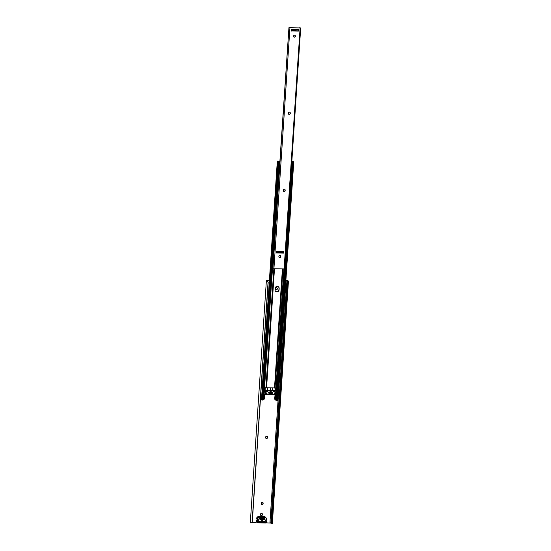 <?xml version="1.0" encoding="UTF-8"?>
<svg xmlns="http://www.w3.org/2000/svg" width="551" height="551" viewBox="0 0 551 551"><rect width="100%" height="100%" fill="white"/><g stroke="black" fill="none" stroke-linecap="round" stroke-linejoin="round"><path stroke-width="0.83" d="M275.5 288.696A0.992 0.944 124.8 0 0 276.864 289.585A0.992 0.944 124.8 0 0 277.022 287.904A0.992 0.944 124.8 0 0 275.5 288.696M275.796 289.454A0.992 0.944 124.8 0 0 276.919 287.842M267.552 437.239A0.992 0.944 124.8 0 0 266.188 436.351A0.992 0.944 124.8 0 0 265.637 437.198L265.61 437.542A0.992 0.944 124.8 0 0 266.973 438.431A0.992 0.944 124.8 0 0 267.531 437.59L267.359 437.108A0.992 0.944 124.8 0 0 267.056 436.344M263.164 503.318A0.992 0.944 124.8 0 0 261.801 502.429A0.992 0.944 124.8 0 0 261.25 503.277L261.222 503.621A0.992 0.944 124.8 0 0 262.586 504.509A0.992 0.944 124.8 0 0 263.137 503.669L262.965 503.187A0.992 0.944 124.8 0 0 262.669 502.422M262.428 514.331A0.992 0.944 124.8 0 0 261.064 513.442A0.992 0.944 124.8 0 0 260.513 514.29L260.492 514.634A0.992 0.944 124.8 0 0 261.856 515.522A0.992 0.944 124.8 0 0 262.407 514.682L262.235 514.2A0.992 0.944 124.8 0 0 261.939 513.436M262.09 520.881L261.236 520.86M285.866 280.645L287.147 280.817L271.051 523.106L266.594 522.858A0.882 0.84 -55.2 0 1 266.381 522.823M267.283 280.521L269.398 280.252M251.945 522.506L255.23 522.589A0.882 0.84 -55.2 0 0 256.139 521.742L256.181 521.088A0.882 0.84 124.8 0 1 256.614 520.371M269.405 280.122L266.526 280.266A2.19 0.351 3.8 0 0 266.395 280.369L250.306 522.658A2.19 0.351 3.8 0 0 250.85 522.927L251.635 522.754L252.144 521.818L268.061 282.133L266.946 280.645L268.061 282.133M287.147 280.817L288.4 281.155A2.19 0.351 3.8 0 0 288.455 281.079A2.19 0.351 3.8 0 0 287.718 280.769L285.873 280.514M252.144 521.818L251.711 522.692M252.303 521.701L268.22 282.016M266.395 280.369A2.19 0.351 3.8 0 0 266.946 280.645M265.913 438.307A0.992 0.944 124.8 0 0 267.331 437.453L267.359 437.108M261.525 504.385A0.992 0.944 124.8 0 0 262.944 503.531L262.965 503.187M260.788 515.399A0.992 0.944 124.8 0 0 262.214 514.544L262.235 514.2M271.051 523.106L271.485 523.23L271.154 522.148L271.664 522.279L287.588 282.594L287.078 282.463L287.663 281.051M271.664 522.279L272.304 523.436A2.19 0.351 3.8 0 0 272.359 523.367L288.455 281.079M271.574 523.292L272.304 523.436M288.4 281.155L287.588 282.594M271.154 522.148L287.078 282.463M258.536 522.017L265.141 522.369L265.293 521.625L262.855 521.232A0.882 0.84 124.8 0 0 261.642 520.44A0.882 0.84 124.8 0 0 261.153 521.191L258.77 521.439L258.66 522.093L258.701 521.446M264.873 521.583L264.514 522.307L264.563 521.577M259.239 521.446L259.19 522.176L264.514 522.307M259.19 522.176L258.66 522.093M262.861 521.48L261.105 521.439M264.714 518.884A0.53 0.503 124.8 0 0 264.239 518.353L260.148 518.257A0.53 0.503 124.8 0 0 259.817 519.207A0.53 0.503 124.8 0 0 260.079 519.297L264.17 519.393A0.53 0.503 124.8 0 0 264.714 518.884M257.103 518.87A0.441 0.42 -55.2 0 1 257.221 519.008L258.054 519.586A0.441 0.42 124.8 0 0 257.916 519.435A0.882 0.84 -55.2 0 1 257.84 518.071L259.211 516.673L261.112 517.12M258.756 517.217L262.248 517.527L259.934 516.294L258.626 516.259L257.007 517.492L258.033 518.264A0.661 0.627 124.8 0 0 258.088 519.29A0.661 0.627 -55.2 0 1 258.295 519.517A1.143 1.095 -55.2 0 1 257.737 521.088L257.73 522.63L266.071 522.823L266.271 521.294A1.143 1.095 -55.2 0 1 265.919 519.696A0.661 0.627 -55.2 0 1 266.154 519.476A0.661 0.627 124.8 0 0 266.347 518.463L265.575 517.603L262.248 517.527L263.674 516.776L264.983 516.81L266.457 518.277A0.882 0.84 -55.2 0 1 266.209 519.621L266.154 519.476M265.183 516.907L264.397 516.397L260.692 516.769M259.624 518.649L263.226 518.739A0.53 0.503 124.8 0 0 263.75 518.339M262.848 521.46L261.911 520.571A0.882 0.84 124.8 0 0 261.897 520.351M266.395 390.439L275.328 390.556L275.5 387.952L265.279 387.711L265.107 390.308L266.395 390.439L266.319 391.616M276.919 399.261L277.601 399.372L293.277 163.371L292.595 163.261L276.919 399.261A1.322 0.654 -80.9 0 0 277.015 400.04L276.382 400.24A2.19 0.351 3.8 0 1 276.182 400.122L275.19 399.978L274.915 399.289L275.218 394.736L272.773 394.585M268.103 394.475L264.576 394.482L264.273 399.034L263.771 399.709L263.254 399.454M271.34 392.16L269.687 392.126M275.245 387.98L275.087 390.39L272.359 390.452A4.077 0.654 -176.2 0 1 270.362 390.535A4.077 0.654 -176.2 0 1 267.979 390.342L265.121 390.177M270.548 393.793L269.797 393.779M261.842 399.75L261.47 399.661L277.318 161.064L277.904 161.285L261.945 400.102L262.696 399.785L278.475 162.187L277.794 161.505L278.689 161.319A2.19 0.351 3.8 0 0 278.551 161.202L279.75 161.264M292.925 161.629L291.837 161.381M292.595 163.261A1.322 0.654 -80.9 0 1 292.795 162.421L292.23 161.643L293.745 161.884L292.939 161.436M277.601 399.372A1.322 0.654 99.1 0 0 277.69 400.136L293.469 162.538A1.322 0.654 99.1 0 0 293.277 163.371M277.69 400.136L277.897 400.487M293.745 161.884L293.469 162.538L293.745 161.884M292.795 162.421L292.388 161.705L276.54 400.288M291.823 161.512L292.03 161.526A2.19 0.351 3.8 0 0 292.23 161.643M275.603 400.102L275.19 399.978L283.882 269.115M275.41 399.964L274.68 399.124L275.059 394.544M279.164 288.476A2.094 1.997 124.8 0 0 276.285 286.596A2.094 1.997 124.8 0 0 275.121 288.38L275.032 289.764A2.094 1.997 124.8 0 0 277.911 291.637A2.094 1.997 124.8 0 0 279.075 289.86L279.164 288.476L278.882 289.723A2.094 1.997 -55.2 0 1 275.762 291.458M261.945 400.102L262.696 399.785A1.322 1.13 -101.6 0 0 262.985 399.02L263.392 398.938A1.322 1.13 78.4 0 1 263.089 399.709L262.841 399.923M278.682 161.381L278.875 162.09A1.322 1.13 78.4 0 1 279.068 162.938L278.661 163.02A1.322 1.13 -101.6 0 0 278.475 162.187M263.392 398.938L279.068 162.938M262.985 399.02L278.661 163.02M261.821 399.992L277.794 161.505M279.763 161.133L277.318 161.064L261.47 399.661M278.241 286.644A2.094 1.997 -55.2 0 1 278.971 288.338M272.752 387.987L272.559 390.418A4.077 0.654 -176.2 0 1 272.359 390.452M267.979 390.342A4.077 0.654 -176.2 0 1 267.669 390.301L267.304 390.122L267.455 387.856M267.359 390.204L267.517 387.863M272.559 390.418L272.724 387.987M270.362 390.535L270.534 387.932M267.669 390.301L267.834 387.87M272.559 392.422L272.676 393.18L272.559 392.422L268.647 392.333L268.592 393.111L272.511 393.207M272.6 393.207L272.773 392.402L271.512 392.209A0.971 0.923 124.8 0 0 269.673 392.167L268.647 392.333M274.598 393.593A0.875 0.833 124.8 0 0 274.694 392.105L272.952 390.996A0.882 0.84 124.8 0 0 272.531 390.866L268.84 390.783A0.882 0.84 124.8 0 0 268.406 390.886L266.519 391.913A0.875 0.833 124.8 0 0 266.415 393.4L268.165 394.516A0.882 0.84 124.8 0 0 268.578 394.64L272.277 394.73A0.882 0.84 124.8 0 0 272.711 394.619L274.598 393.593M274.426 391.919A0.875 0.833 124.8 0 0 274.37 391.878L272.628 390.769A0.882 0.84 124.8 0 0 272.208 390.645L268.509 390.556A0.882 0.84 124.8 0 0 268.075 390.659L266.188 391.685A0.875 0.833 124.8 0 0 266.092 393.173L266.064 393.159M271.388 392.154L271.188 391.981A0.971 0.923 124.8 0 0 270.961 391.472M269.825 393.813A0.971 0.923 124.8 0 0 271.099 393.173M269.439 393.132L269.597 393.297A0.971 0.923 124.8 0 0 271.443 393.338L271.615 393.187M268.392 392.298L268.495 393.104M272.724 392.402L272.724 393.207M293.504 36.18A0.992 0.944 124.8 0 0 294.868 37.069A0.992 0.944 124.8 0 0 295.033 35.395A0.992 0.944 124.8 0 0 293.504 36.18M294.937 35.34A0.992 0.944 -55.2 0 1 293.814 36.951M289.833 112.252A0.992 0.944 -55.2 0 1 290.143 113.024L290.115 113.375A0.992 0.944 -55.2 0 1 288.683 114.215M284.709 189.344A0.992 0.944 -55.2 0 1 285.019 190.116L284.998 190.46A0.992 0.944 -55.2 0 1 283.565 191.307M280.321 255.423A0.992 0.944 -55.2 0 1 280.631 256.194L280.611 256.539A0.992 0.944 -55.2 0 1 279.178 257.386M299.827 27.922L289.02 27.674L299.827 27.922M298.38 30.939L298.415 30.14M276.388 252.172L276.485 251.27L283.551 251.69L283.703 251.346L276.671 251.18L276.34 252.95L283.786 253.129L283.579 251.346M272.931 268.668L288.944 27.646L272.717 267.166L273.007 268.743L284.605 268.943M300.612 27.922L300.24 27.894M288.373 113.444A0.992 0.944 124.8 0 0 289.736 114.332A0.992 0.944 124.8 0 0 290.287 113.492L290.315 113.148A0.992 0.944 124.8 0 0 288.951 112.259A0.992 0.944 124.8 0 0 288.4 113.1L288.373 113.444M283.255 190.536A0.992 0.944 124.8 0 0 284.619 191.424A0.992 0.944 124.8 0 0 285.17 190.584L285.191 190.24A0.992 0.944 124.8 0 0 283.827 189.351A0.992 0.944 124.8 0 0 283.276 190.191L283.255 190.536M278.868 256.614A0.992 0.944 124.8 0 0 280.232 257.503A0.992 0.944 124.8 0 0 280.783 256.663L280.803 256.311A0.992 0.944 124.8 0 0 279.44 255.43A0.992 0.944 124.8 0 0 278.889 256.27L278.868 256.614M298.642 29.485L291.19 29.306L291.286 31.09M283.675 252.324L283.786 253.129M298.422 30.057L291.155 29.885L298.449 30.071L291.438 30.236L291.086 30.877M298.422 30.195L298.36 31.076L291.128 30.904L291.148 29.947M298.215 30.89L298.422 30.147L291.438 30.236M283.724 251.49L283.662 252.372L276.457 252.2M276.74 251.531L276.43 252.2L283.517 252.186M269.921 522.933L286.01 280.652M267.944 281.093L268 280.218M270.83 523.044L286.919 280.755M256.745 520.282L257.214 519.001A0.923 0.882 -55.2 0 1 256.766 520.275L257.599 520.86A0.923 0.882 124.8 0 0 258.054 519.586L258.295 519.517M257.73 522.63L257.668 522.809A0.441 0.42 -55.2 0 1 257.262 522.362L257.338 521.239A0.441 0.42 -55.2 0 1 257.599 520.86L257.737 521.088M265.678 517.417L266.67 518.904L266.209 519.634A0.441 0.42 124.8 0 0 266.037 519.779A0.923 0.882 124.8 0 0 266.326 521.067A0.441 0.42 -55.2 0 1 266.532 521.46L266.374 521.494M266.532 521.473L266.464 522.589L266.271 521.294M266.457 522.603A0.441 0.42 -55.2 0 1 266.023 523.002L266.071 522.823M266.298 522.617L266.016 523.009L257.682 522.809M256.504 520.64L256.752 520.275A0.441 0.42 124.8 0 0 256.504 520.661L256.429 521.783L257.531 522.403M256.601 522.155L256.429 521.783A0.441 0.42 124.8 0 0 256.601 522.155L257.668 522.809L266.016 523.009M256.422 521.776L256.497 520.647L257.606 521.28M258.088 519.29L257.916 519.435A0.882 0.84 -55.2 0 1 257.902 519.421L257.062 518.842A0.882 0.84 124.8 0 0 257.083 518.849L256.993 517.485A0.882 0.84 124.8 0 0 257.062 518.842L257.882 519.407M258.419 516.321L259.053 516.762M258.626 516.259L259.211 516.673M260.093 516.363L260.616 516.728M262.882 516.425L263.509 516.866M263.082 516.37L263.674 516.776M264.556 516.466L265.072 516.831M258.915 517.444L258.033 518.264M261.911 520.571L262.855 521.232M261.897 520.75L262.841 521.404M264.873 521.845L265.348 522.176M259.638 518.987L260.079 519.297M263.226 518.739L264.17 519.393M266.133 394.426L266.209 393.256M274.061 394.619L274.116 393.855M274.253 391.802L274.329 390.625M265.499 394.378L265.768 390.39M274.605 394.599L274.673 393.552M274.763 392.154L274.866 390.611M266.574 387.835L274.474 268.888M265.94 387.794L273.833 268.874M275.039 388.007L282.938 269.088M274.501 388.028L282.401 269.074M276.182 400.122L292.03 161.526M276.127 400.116L291.975 161.512M275.631 400.102L284.33 269.115M263.771 399.709L279.612 161.243M279.006 162.387L279.082 161.209M284.089 269.115L300.102 28.046M273.916 268.874L289.929 27.805M298.428 30.167L298.366 31.076L291.155 30.904M276.485 251.27L283.724 251.442M264.845 522.258L264.886 521.583M260.058 516.328L260.671 516.755M264.521 516.439L265.127 516.859M261.952 520.86L262.896 521.515M266.209 519.634L266.25 521.019M256.993 517.485L257.799 516.742M276.988 400.363L277.904 400.508L293.752 161.932M278.661 161.774L278.689 161.34M262.648 400.026L262.18 400.122M284.688 269.033L300.694 27.963M289.709 27.55L289.061 27.626M300.632 27.929L299.489 27.784M298.366 31.083L291.135 30.911M283.669 252.379L276.437 252.206"/></g></svg>
